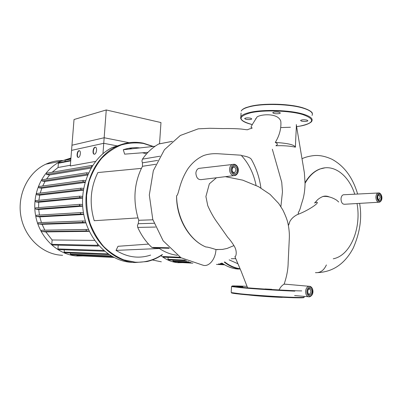 <?xml version="1.0" encoding="UTF-8"?>
<svg xmlns="http://www.w3.org/2000/svg" width="402" height="402" viewBox="0 0 402 402"><rect width="100%" height="100%" fill="white"/><g stroke="black" fill="none" stroke-linecap="round" stroke-linejoin="round"><path stroke-width="0.6" d="M106.254 109.962L103.746 143.298L71.556 150.368L74.023 119.52L106.254 109.962L160.966 122.56L159.544 143.8M132.112 148.77L129.278 148.222M117.59 145.966L103.746 143.298M82.933 255.948L77.038 255.999C57.652 254.878 39.346 237.622 35.527 215.17C31.592 192.749 43.049 169.453 61.094 161.172L70.948 158.026M62.601 255.29L61.31 255.225C42.376 254.129 24.572 237.567 20.874 216.05C17.065 194.553 28.22 172.197 45.833 164.187C51.23 161.715 56.813 160.488 62.591 160.509M95.49 161.438L70.31 165.976L71.968 145.233L104.163 137.745L102.967 153.659M52.165 172.252L58.044 167.508L70.37 165.262M46.516 179.061L49.622 174.965L91.023 168.086M42.707 186L45.024 181.453L87.591 175.046M40.235 193.086L41.808 188.196L85.028 182.443M38.899 200.296L39.743 195.146L83.35 190.146M38.622 207.618L38.723 202.251L82.561 198.08M39.431 215.05L38.723 209.497L82.681 206.201M41.426 222.572L39.798 216.859L83.767 214.472M44.843 230.19L42.079 224.326L85.922 222.864M94.636 240.391L52.124 239.984L45.843 231.899L89.329 231.361M104.485 251.215L58.637 249.617L57.928 248.938L58.215 245.145M79.44 150.695L79.289 150.715C77.455 150.941 76.596 156.911 78.32 157.403L78.033 157.358C76.295 156.901 77.144 150.886 78.983 150.66L79.42 150.69C81.169 151.147 80.294 157.202 78.455 157.388L78.033 157.358M95.56 147.243L95.369 147.263C93.395 147.514 92.49 153.705 94.354 154.222L94.048 154.167C92.179 153.659 93.083 147.459 95.058 147.207L95.55 147.238C97.425 147.745 96.5 153.996 94.525 154.202L94.048 154.167M129.052 142.695L104.163 137.745M64.988 161.539L65.089 160.282L65.652 159.74M104.57 251.235L104.103 250.838M98.706 245.532L98.229 246.069L97.445 245.305L97.53 244.165M88.515 229.612L86.601 229.482C85.953 230.039 85.993 230.527 86.726 230.934L89.234 231.17M85.395 221.17L83.053 220.979C82.41 221.547 82.46 222.03 83.194 222.437L85.872 222.708M83.47 212.814L80.897 212.588C80.269 213.155 80.325 213.638 81.053 214.04L83.742 214.336M82.581 204.563L79.923 204.306C79.31 204.874 79.37 205.357 80.093 205.754L82.671 206.065M38.723 202.251L35.793 201.904L80.204 197.598C79.485 197.206 79.425 196.724 80.018 196.161L82.646 196.422M80.204 197.598L82.566 197.905M83.39 189.88L81.355 189.598C80.641 189.206 80.576 188.729 81.154 188.166L83.641 188.427M85.149 182.016L83.561 181.784C82.857 181.392 82.787 180.92 83.355 180.357L85.576 180.593M87.887 174.342L86.922 174.192L86.706 172.775L88.505 172.96M91.716 166.905L91.415 165.488L92.55 165.574M113.917 257.451L77.209 255.672L76.546 255.009M112.505 256.697L71.013 254.752L70.335 254.084L70.42 253.014M109.158 254.662L64.817 252.778L64.129 252.104L64.31 249.813M97.897 246.064L52.496 245.014L51.768 244.331L52.124 239.984M45.843 231.899L41.788 231.537C41.104 231.175 41.069 230.743 41.677 230.245L42.084 230.235M42.079 224.326L38.512 223.979C37.828 223.623 37.788 223.195 38.386 222.688L38.758 222.678M39.798 216.859L36.542 216.517L36.396 215.231L36.743 215.211M38.723 209.497L35.667 209.156L35.512 207.869L35.838 207.844M35.793 201.904L35.622 200.623L35.939 200.593M39.743 195.146L36.883 194.784L36.703 193.508L37.009 193.473M41.808 188.196L38.959 187.814L38.768 186.548L39.064 186.508M45.024 181.453L42.115 181.041L41.919 179.779L42.205 179.734M49.622 174.965L46.542 174.508L46.336 173.257L46.612 173.207M58.044 167.508L58.39 163.252L58.968 162.704M344.283 194.729L343.328 194.779C341.946 195.327 341.172 196.724 340.996 198.965C341.218 202.648 342.494 204.407 344.826 204.246L378.558 202.251M200.759 168.152L198.729 168.393C197.045 169.222 196.091 170.805 195.869 173.146C196.297 178.091 198.387 180.212 202.136 179.513L233.532 175.669M329.168 196.89C327.067 195.96 324.922 195.844 322.736 196.548C316.977 199.211 316.892 200.94 314.565 203.01C315.992 202.301 316.902 202.085 317.299 202.362C318.238 203.96 306.128 211.487 297.239 214.643C293.767 216.467 291.289 218.794 289.802 221.623L288.847 224.638M298.329 214.065L298.364 212.241L298.4 214.045L297.239 214.643M225.391 176.669L242.723 180.151L258.491 186.644L270.074 194.392L278.722 203.502L282.767 209.844C285.003 214.356 286.636 218.422 287.661 222.045C288.937 227.703 289.5 232.869 289.35 237.552L288.164 262.446C288.093 269.315 286.752 276.546 284.129 284.149L286.38 284.284M298.364 212.241C299.219 211.487 300.163 209.08 301.183 205.015L303.153 198.623C304.309 194.136 304.942 189.03 305.048 183.307L304.379 172.81L296.41 125.464M333.273 258.798L333.63 258.717C350.634 255.245 361.554 227.959 357.031 203.523M354.74 194.186C348.83 175.403 333.891 163.72 320.223 168.961C314.198 171.227 309.143 176.011 305.048 183.307M296.314 124.545C296.55 126.474 295.731 136.142 295.42 147.162C289.711 145.956 283.214 145.489 275.923 145.765M280.882 206.643L282.465 191.839L281.742 182.277L272.34 149.242M278.877 290.375C280.184 287.445 281.933 285.37 284.129 284.149M216.452 177.759L209.362 183.809L205.909 196.523L207.759 205.668C210.769 212.492 214.115 218.341 217.794 223.216L227.693 237.275C229.823 239.552 231.904 242.326 233.929 245.597L227.115 248.441L222.401 249.416L215.959 249.536L212.542 248.466C209.08 247.421 206.879 246.928 205.94 247.004C189.638 240.426 176.307 218.899 176.573 195.844C176.865 218.819 189.699 240.436 205.94 247.004M233.904 245.612C237.667 251.139 235.964 257.23 234.868 256.597L241.18 271.355L247.773 288.269M176.573 195.844C179.056 194.347 178.96 182.553 188.071 168.544C192.402 162.609 197.548 158.298 203.507 155.614C207.995 153.991 213.181 153.388 219.065 153.8L241.099 155.207C248.672 163.262 253.662 173.327 256.069 185.402M217.834 249.642L215.959 249.536C215.562 259.38 208.738 267.33 202.879 265.164L180.935 257.722L163.167 240.828L152.775 219.432L149.318 194.97L153.343 170.654L164.448 149.69L180.337 135.469L198.246 128.836L209.879 128.273L223.05 128.58C229.391 128.444 235.492 128.6 241.361 129.042C243.421 129.298 248.23 130.117 247.888 129.539L249.748 128.836C251.562 128.429 252.355 128.117 252.144 127.906L251.165 127.519C250.763 127.278 251.682 125.424 253.918 121.952L257.089 116.917C261.526 113.957 278.581 112.982 280.817 121.394C281.365 128.434 279.516 135.454 275.285 142.454C277.687 143.529 277.998 144.529 276.219 145.444M241.436 155.559C247.14 156.408 250.486 157.735 251.476 159.539C256.36 168.252 259.506 177.739 260.918 188M255.818 118.51L255.652 119.208M295.42 147.162C294.4 144.775 287.686 143.202 275.285 142.454M305.198 182.397C309.244 175.614 314.143 171.146 319.902 168.996L324.871 167.85M153.278 146.449L143.253 143.147C133.896 141.288 124.756 142.504 115.816 146.8C95.209 156.765 82.108 185.327 86.897 212.864C91.545 240.436 112.882 261.36 134.982 262.531L146.991 261.561C152.564 260.265 157.745 257.953 162.529 254.617M162.142 254.632C153.971 260.154 144.996 262.667 135.208 262.174L123.952 259.918C116.585 256.923 109.806 252.436 103.621 246.461C97.942 239.733 93.42 231.999 90.043 223.261C87.45 214.15 86.309 204.829 86.611 195.297L89.088 181.533C92.058 172.825 96.214 165.111 101.555 158.403C107.445 152.453 113.987 147.981 121.173 144.986C128.555 142.906 135.976 142.398 143.429 143.459L152.86 146.494M131.861 262.35L131.379 262.325C109.364 261.159 88.133 240.401 83.51 213.06C78.752 185.754 91.797 157.423 112.324 147.519L124.449 143.594M147.961 152.353L124.64 154.147L123.293 149.735C128.746 147.916 134.263 147.308 139.846 147.921M146.629 153.795L142.444 152.78M137.981 217.909L94.229 220.713C89.204 203.719 90.42 187.664 97.877 172.553L141.419 168.368C134.152 183.88 133.007 200.397 137.981 217.909L138.765 220.286L138.198 223.708L137.454 225.467L137.74 227.411L155.529 227.06M150.604 255.089C138.926 258.923 127.399 257.355 116.027 250.386L118.012 246.295L148.564 244.094M116.027 250.386L159.413 248.496C165.106 252.325 171.066 254.587 177.297 255.28M123.293 149.735L155.102 146.248M158.75 248.039L159.413 248.496M168.845 247.788L151.84 247.391L153.946 247.918L169.327 248.295M151.84 247.391C146.047 242.029 141.348 235.366 137.74 227.411M159.961 156.222L142.464 159.147L141.926 160.936L142.408 162.83L142.499 166.287L141.419 168.368M142.464 159.147C147.042 152.519 152.474 147.464 158.765 143.976L172.282 141.368M159.89 143.735L158.765 143.976M282.294 297.374C270.526 297.088 246.124 295.128 246.818 294.555M265.003 288.963L271.687 289.309L265.003 288.963M236.667 286.284L242.878 286.732L236.667 286.284M279.194 113.62C275.521 113.977 273.37 113.65 272.737 112.635L273.857 112.128C277.541 111.766 279.702 112.093 280.335 113.108L279.194 113.62M250.722 118.223L251.818 118.992C250.657 119.685 248.622 119.776 245.722 119.258L244.607 118.484C245.768 117.786 247.808 117.701 250.722 118.223M301.475 121.143L300.56 120.434C301.892 119.685 304.043 119.58 307.022 120.118L307.917 120.821C306.585 121.565 304.44 121.675 301.475 121.143M224.241 262.114C229.276 266.023 234.592 268.355 240.205 269.104M240.044 268.737C234.657 267.938 229.542 265.672 224.703 261.933M238.512 269.079L238.245 269.064C232.517 268.692 227.035 266.667 221.793 262.993M237.843 263.707L229.175 259.873M231.261 258.722L235.678 258.632M182.709 262.642L178.257 262.702C172.086 262.27 166.317 259.923 160.956 255.667M161.328 261.808L152.328 259.973M192.844 263.169L178.357 262.411L177.86 261.863M190.925 262.531L173.438 261.637L172.93 261.034L172.986 260.134M186.654 260.792L168.513 259.918L168.001 259.315L168.126 257.34M181.232 257.903L163.604 257.149L163.081 256.541L180.186 257.255M65.089 160.282L70.858 159.142M38.622 222.663L83.139 220.959M38.512 223.979L83.194 222.437M36.542 216.517L81.053 214.04M35.667 209.156L80.093 205.754M41.898 230.22L86.711 229.457M41.788 231.537L86.726 230.934M70.335 254.084L111.173 255.933M64.129 252.104L108.037 253.898M57.928 248.938L103.656 250.451M51.768 244.331L97.445 245.305M58.39 163.252L70.717 160.87M36.883 194.784L81.355 189.598M38.959 187.814L83.561 181.784M42.115 181.041L86.922 174.192M46.542 174.508L91.641 166.895M343.328 194.779L379.116 192.95C381.96 193.608 383.533 200.281 379.463 202.201L378.599 202.261C376.885 201.663 375.986 199.925 375.91 197.045C376.061 194.864 376.774 193.508 378.051 192.97L378.915 192.925M379.257 201.482C382.302 202.226 382.573 194.045 379.523 193.628C378.066 193.583 377.227 194.734 377.001 197.096C377.066 199.513 377.815 200.975 379.257 201.482M378.8 199.839L380.106 197.849C380.071 196.477 379.644 195.648 378.83 195.352L378.408 195.377C377.438 195.06 377.659 200.156 378.875 199.854L378.734 199.819M381.196 197.9C381.026 199.683 380.392 200.563 379.287 200.543C376.95 200.251 377.166 193.965 379.488 194.568C380.578 194.965 381.146 196.075 381.196 197.9M308.927 296.877C306.791 296.49 305.686 294.681 305.61 291.435C305.877 288.621 306.937 286.917 308.791 286.319L309.48 286.289C313.299 286.5 314.866 294.962 309.52 296.822L308.992 296.877M284.42 284.108L309.942 286.36M309.6 296.088C313.389 296.41 313.786 287.123 309.987 287.169C308.178 287.355 307.118 288.807 306.816 291.515C306.882 294.239 307.806 295.761 309.6 296.088M308.826 294.083L309.319 294.088C310.203 293.797 310.711 292.978 310.836 291.631C310.801 290.093 310.279 289.224 309.264 289.028M312.042 291.711C311.821 293.756 311.022 294.857 309.646 295.018C306.731 295.093 307.048 287.943 309.942 288.234C311.294 288.495 311.997 289.656 312.042 291.711M198.729 168.393L234.386 164.262C236.386 164.85 237.672 166.378 238.245 168.855C238.617 171.885 237.698 174.076 235.487 175.428L233.557 175.674C230.964 174.85 229.627 172.669 229.557 169.126C229.763 166.82 230.658 165.262 232.245 164.453L234.19 164.237M234.22 174.689C238.828 175.764 239.376 165.75 234.758 165.071C232.552 164.926 231.256 166.297 230.869 169.187C230.924 172.156 232.044 173.996 234.22 174.689M233.909 172.719L234.632 172.584L235.919 170.342C235.889 168.664 235.255 167.619 234.019 167.212L233.08 167.322C231.537 169.664 231.813 171.463 233.909 172.719L234.632 172.584L233.753 172.684M237.22 170.398C236.939 172.579 235.959 173.624 234.286 173.538C230.738 173.061 231.17 165.343 234.693 166.217C236.336 166.765 237.18 168.157 237.22 170.398M326.389 264.943C323.881 270.435 320.228 273.003 315.429 272.641M142.499 166.287L155.795 164.272M157.629 160.413L142.408 162.83M152.886 219.793L138.765 220.286M138.198 223.708L154.046 223.271M294.535 290.701C281.104 290.219 254.466 288.505 241.275 287.289C227.15 285.877 229.09 285.561 247.094 286.335M294.827 291.143C281.244 290.661 254.285 288.927 240.954 287.686L231.517 286.561L231.205 292.234M304.023 296.972C305.279 297.43 302.118 297.56 294.54 297.364C280.943 297.008 253.958 295.239 240.622 293.842L231.477 292.606M303.616 297.344C304.827 297.807 301.696 297.937 294.214 297.746C280.762 297.4 254.094 295.651 240.898 294.259M240.868 294.254C233.472 293.475 230.386 292.937 231.622 292.641M299.932 126.127L296.621 126.64L299.897 126.122C314.52 122.997 315.419 119.118 302.595 114.49C289.666 110.57 263.697 109.756 250.612 112.796C237.351 116.585 237.919 120.52 252.305 124.59C243.652 122.499 239.838 119.881 240.848 116.741L240.612 118.203M280.787 127.575L290.43 127.248M300.013 126.112C307.877 124.876 311.987 121.886 311.816 121.077C313.168 118.605 310.198 116.258 302.917 114.037C289.847 110.063 263.566 109.238 250.345 112.329C245.014 113.525 241.848 114.992 240.848 116.741L241.054 113.047M312.063 115.419C313.419 112.856 310.46 110.429 303.183 108.148C290.128 104.058 263.878 103.269 250.657 106.495C245.326 107.746 242.16 109.274 241.16 111.083C241.838 109.751 243.501 108.58 246.145 107.575L250.818 106.198C260.848 103.877 277.777 103.52 291.344 105.419C305.138 107.153 312.907 111.676 312.344 113.706M302.902 107.821C289.988 103.771 264.044 102.987 250.969 106.183M172.93 261.034L189.111 261.843M220.447 263.411L222.547 263.516M168.001 259.315L185.262 260.124M83.053 220.979L38.386 222.688M80.897 212.588L36.396 215.231M79.923 204.306L35.512 207.869M86.601 229.482L41.677 230.245M70.893 158.7L65.41 159.79M70.757 160.413L58.722 162.755M41.919 179.779L86.706 172.775M38.768 186.548L83.355 180.357M36.703 193.508L81.154 188.166M46.336 173.257L91.415 165.488M35.622 200.623L80.018 196.161M45.833 164.187L61.094 161.172M308.711 294.033L309.133 294.128C307.62 294.485 307.153 289.596 308.967 289.053M322.736 196.548C327.188 195.96 331.831 197.171 336.665 200.186L338.685 202M289.802 221.623L288.445 225.447M294.621 295.56L308.088 296.701M320.223 168.961L319.902 168.996M302.023 158.695C305.254 157.172 309.198 156.142 313.851 155.594C319.404 155.031 325.514 156.288 332.173 159.363C344.343 166.096 352.825 177.654 357.624 194.035M359.609 203.372C362.157 217.623 360.021 232.557 353.197 248.17C344.921 263.672 333.173 271.817 317.942 272.606M112.324 147.519L115.816 146.8M158.84 143.936L172.317 141.333M231.517 286.561C231.833 286.189 232.788 286.536 241.22 287.289C257.717 288.822 293.455 290.942 301.731 290.897M218.512 263.938L223.602 264.199M216.472 264.4L224.643 264.828"/></g></svg>
